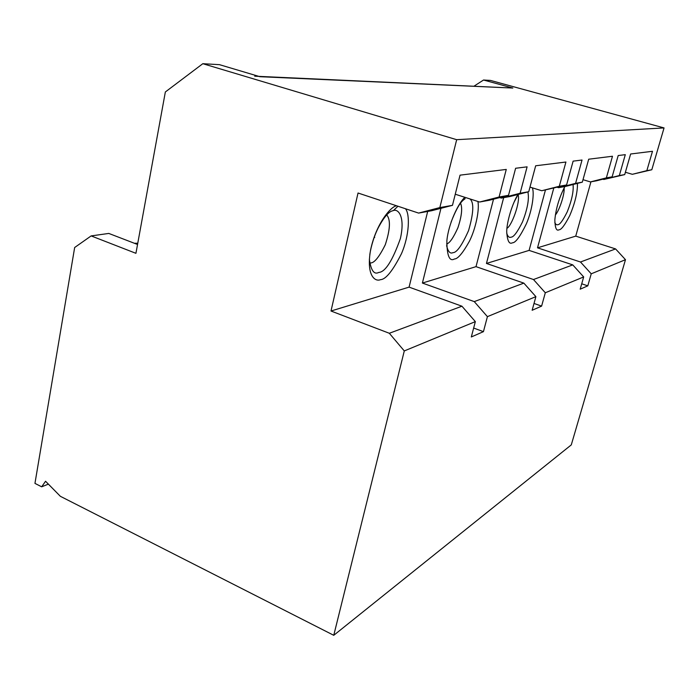 <?xml version="1.0" encoding="UTF-8"?>
<svg xmlns="http://www.w3.org/2000/svg" width="699" height="699" viewBox="0 0 699 699"><rect width="100%" height="100%" fill="white"/><g stroke="black" fill="none" stroke-linecap="round" stroke-linejoin="round"><path stroke-width="1.05" d="M571.284 444.887L333.755 635.304L60.35 496.299L45.549 481.253L41.669 486.81L48.38 484.136L41.669 486.81L45.549 481.253L60.35 496.299L333.755 635.304L571.284 444.887L625.483 259.687L615.583 248.923L575.74 236.131L537.514 247.83L580.493 262.003L615.583 248.923L580.493 262.003L591.232 273.816L625.483 259.687L571.284 444.887M508.016 87.829L512.839 88.048L483.542 80.018L474.105 86.117L483.542 80.018L490.488 80.42L664.05 127.926L651.809 169.752L646.855 170.643L652.49 151.29L630.629 153.998L624.723 174.593L603.822 179.477L619.323 175.554L625.299 154.662L618.196 155.545L612.141 176.83L606.365 177.869L612.481 156.253L588.698 159.206L582.311 182.159L558.571 187.69L557.356 187.315L558.571 187.69L565.535 186.423L582.311 182.159L558.571 187.69L575.574 183.356L582.031 160.027L573.128 161.137L566.583 184.964L541.76 190.74L566.583 184.964L541.76 190.74L559.305 186.266L565.928 162.028L535.67 165.777L565.928 162.028L559.305 186.266L566.583 184.964L573.128 161.137L582.031 160.027L575.574 183.356L582.311 182.159L588.698 159.206L612.481 156.253L606.365 177.869L590.41 181.915L612.141 176.83L596.396 180.823L612.141 176.83L618.196 155.545L625.299 154.662L619.323 175.554L624.723 174.593L630.629 153.998L652.49 151.29L646.855 170.643L632.333 174.304L625.387 172.269L632.333 174.304L651.809 169.752L632.333 174.304L651.809 169.752L664.05 127.926L456.674 139.686L439.837 207.586L452.471 205.331L460.038 175.161L506.268 169.429L499.086 197.013L508.505 195.327L515.617 168.267L527.107 166.843L515.617 168.267L508.505 195.327L499.086 197.013L479.61 202.02L489.335 200.255L508.505 195.327L489.335 200.255L479.61 202.02L499.086 197.013L506.268 169.429L460.038 175.161L452.471 205.331L431.606 210.731L452.471 205.331L439.837 207.586L418.596 213.09L431.606 210.731L418.596 213.09L358.037 193.011L331.003 311.02L409.09 287.123L427.674 211.448L409.09 287.123L331.003 311.02L389.326 333.274L461.934 306.206L409.09 287.123L461.934 306.206L389.326 333.274L404.284 350.933L475.346 321.619L461.934 306.206L475.346 321.619L471.318 336.962L475.346 321.619L404.284 350.933L333.755 635.304L404.284 350.933L389.326 333.274L331.003 311.02L358.037 193.011L418.596 213.09L439.837 207.586L456.674 139.686L664.05 127.926L490.488 80.42L483.542 80.018L512.839 88.048L509.073 87.698M573.058 184.51C573.757 191.177 571.834 200.263 567.273 211.771C562.887 220.561 559.724 224.868 557.811 224.667C556.631 225.174 555.618 224.414 554.788 222.378C555.618 224.414 556.631 225.174 557.811 224.667C559.724 224.868 562.887 220.561 567.273 211.771C571.834 200.263 573.757 191.177 573.058 184.51M564.871 186.546C559.27 197.345 555.923 208.494 554.831 219.993C555.076 228.014 556.474 231.273 559.034 229.77C561.192 229.919 564.748 225.227 569.694 215.685C575.015 203.138 577.61 192.374 577.461 183.391C577.61 192.374 575.015 203.138 569.694 215.685C564.748 225.227 561.192 229.919 559.034 229.77C556.474 231.273 555.076 228.014 554.831 219.993C555.923 208.494 559.27 197.345 564.871 186.546M564.154 187.891C564.713 194.899 559.025 211.081 555.347 215.021C559.017 211.081 564.705 194.934 564.154 187.909M581.725 283.803L587.798 285.847L591.232 273.816L580.493 262.003L537.514 247.83L553.73 188.241L537.514 247.83L575.74 236.131L615.583 248.923L625.483 259.687L591.232 273.816L587.798 285.847L581.725 283.803M602.853 179.189L603.822 179.477L602.853 179.189M580.196 289.185L587.798 285.847L580.196 289.185L583.682 276.935L580.196 289.185M583.001 179.687L590.41 181.915L596.396 180.823L590.41 181.915L583.001 179.687M545.421 190.076L529.099 250.399L572.761 264.886L583.682 276.935L572.761 264.886L533.486 279.53L486.452 263.453L503.673 197.651L486.452 263.453L533.486 279.53L545.307 292.767L533.486 279.53L572.761 264.886L529.099 250.399L486.452 263.453L529.099 250.399L545.421 190.076M590.943 181.819L575.74 236.131L590.943 181.819M254.707 76.182L512.839 88.048L259.897 76.698L219.469 64.666L202.824 63.696L456.674 139.686L202.824 63.696L219.469 64.666L259.897 76.698M529.982 187.105L541.76 190.74L529.982 187.105M493.52 199.18L476.01 266.651L523.848 283.121L535.888 296.647L532.149 310.269L541.611 306.118L545.307 292.767L583.682 276.935L545.307 292.767L541.611 306.118L534.019 303.453L541.611 306.118L532.149 310.269L535.888 296.647L487.413 316.647L483.437 331.649L471.318 336.962L483.437 331.649L473.66 328.058L483.437 331.649L487.413 316.647L535.888 296.647L523.848 283.121L474.263 301.61L487.413 316.647L474.263 301.61L422.397 283.051L476.01 266.651L493.52 199.18M527.876 191.945C529.361 198.726 527.562 208.756 522.459 222.02C517.312 232.26 513.512 237.302 511.048 237.144C509.283 237.975 507.832 236.646 506.705 233.169C507.832 236.646 509.283 237.975 511.048 237.144C513.512 237.302 517.312 232.26 522.459 222.02C527.562 208.756 529.361 198.726 527.876 191.945M517.959 194.479C512.384 203.47 506.714 221.662 506.714 231.876C507.352 240.945 509.256 244.58 512.411 242.798C515.451 242.964 520.117 236.603 526.408 223.724C532.411 209.761 534.525 192.714 532.323 187.83C534.525 192.714 532.411 209.761 526.408 223.724C520.117 236.603 515.451 242.964 512.411 242.798C509.256 244.58 507.352 240.945 506.714 231.876C506.714 221.662 512.384 203.47 517.959 194.479M518.108 194.444C520.598 202.098 511.441 226.389 506.932 228.285C511.432 226.389 520.58 202.177 518.116 194.479M374.716 237.433L374.341 236.926L374.716 237.433M396.578 205.786C391.003 206.327 376.018 223.575 370.54 250.19C366.093 275.948 375.214 282.029 380.509 279.644C385.752 279.513 392.751 270.836 401.488 253.632C409.518 235.091 410.051 213.999 405.464 208.739C410.051 213.999 409.518 235.091 401.488 253.632C392.751 270.836 385.752 279.513 380.509 279.644C375.214 282.029 366.093 275.948 370.54 250.19C376.018 223.575 391.003 206.327 396.578 205.786M397.967 206.249L393.485 210.513C398.212 208.713 405.359 216.515 400.387 238.551C392.462 260.814 385.254 272.103 378.753 272.435C374.096 274.908 370.959 270.496 369.352 259.198C370.959 270.496 374.096 274.908 378.753 272.435C385.254 272.103 392.462 260.814 400.387 238.551C405.359 216.515 398.212 208.713 393.485 210.513L397.967 206.249M370.627 262.955C374.323 262.999 379.19 256.97 385.219 244.886C390.191 229.84 390.732 219.914 386.862 215.109L386.704 214.942C390.706 219.486 390.252 229.368 385.341 244.58C379.277 256.874 374.367 262.999 370.627 262.955L369.657 263.121M393.485 210.513L391.082 211.299C388.819 212.61 384.712 215.519 378.08 228.145C372.593 239.145 370.243 251.116 369.797 254.768M135.929 253.318L165.348 91.971L202.824 63.696L165.348 91.971L135.929 253.318L91.15 235.912L108.799 233.431L137.537 244.484L108.799 233.431L91.15 235.912L135.929 253.318M469.955 198.927C474.132 202.343 473.669 212.898 468.566 230.583C461.925 245.428 456.718 252.776 452.935 252.645C450.173 254.043 448.059 251.692 446.582 245.602C448.059 251.692 450.173 254.043 452.935 252.645C456.718 252.776 461.925 245.428 468.566 230.583C473.669 212.898 474.132 202.343 469.955 198.927M464.896 197.31C458.85 202.273 448.496 223.383 446.871 240.718C446.923 255.738 449.457 261.828 454.464 258.979C457.871 258.945 462.869 253.012 469.448 241.181C475.809 228.494 479.575 209.77 477.924 201.478C479.575 209.77 475.809 228.494 469.448 241.181C462.869 253.012 457.871 258.945 454.464 258.979C449.457 261.828 446.923 255.738 446.871 240.718C448.496 223.383 458.85 202.273 464.896 197.31M460.37 202.841C462.651 207.315 461.856 215.545 457.985 227.551C453.433 237.73 449.649 243.217 446.626 244.003C449.571 243.235 453.284 237.922 457.775 228.075C461.716 216.367 462.642 208.084 460.562 203.234M527.107 166.843L520.108 193.256L528.75 191.718L535.67 165.777L528.75 191.718L510.218 196.463L528.75 191.718L520.108 193.256L501.297 198.088L510.218 196.463L501.297 198.088L499.724 197.59L501.297 198.088L520.108 193.256L527.107 166.843M455.259 194.226L479.61 202.02L455.259 194.226M440.955 208.311L422.397 283.051L440.955 208.311M34.95 483.385L74.662 247.507L91.15 235.912L74.662 247.507L34.95 483.385L41.669 486.81L34.95 483.385M134.383 243.269L137.764 243.235L134.383 243.269M476.01 266.651L422.397 283.051L474.263 301.61L523.848 283.121L476.01 266.651M563.735 188.695L564.914 186.537M514.001 202.308L518.142 194.436M451.082 222.125C459.566 200.43 463.655 200.29 465.167 198.612"/></g></svg>
